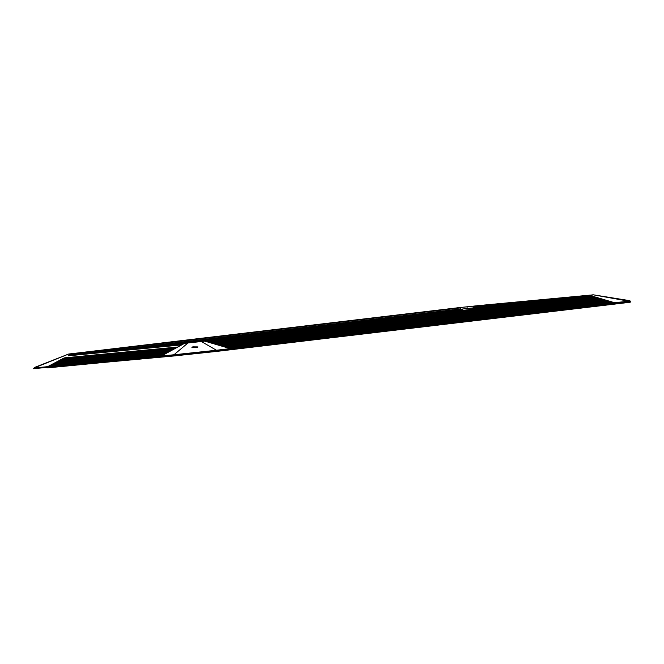 <?xml version="1.0" encoding="UTF-8"?>
<svg xmlns="http://www.w3.org/2000/svg" width="664" height="664" viewBox="0 0 664 664"><rect width="100%" height="100%" fill="white"/><g stroke="black" fill="none" stroke-linecap="round" stroke-linejoin="round"><path stroke-width="1" d="M589.375 295.438L204.794 341.147L589.375 295.438M205.176 341.221L590.553 295.638M590.23 295.679L205.226 341.279M205.765 341.387L590.728 295.688L205.807 341.445M206.346 341.562L591.732 295.986M591.408 296.028L206.272 341.578M206.936 341.736L592.321 296.161M591.989 296.202L206.985 341.794M207.525 341.91L592.413 296.152L207.442 341.918M208.114 342.084L593.5 296.509M593.168 296.542L208.031 342.093M208.695 342.259L594.089 296.675M593.757 296.717L208.62 342.267M209.285 342.433L594.678 296.849M594.338 296.891L209.326 342.483M209.874 342.607L595.268 297.024M594.927 297.065L209.791 342.616M210.463 342.773L595.857 297.198M595.517 297.24L210.38 342.79M211.052 342.948L595.932 297.19M211.633 343.122L597.036 297.547M596.687 297.588L211.559 343.13M212.223 343.296L597.11 297.538L598.222 297.887M597.276 297.754L212.148 343.305M597.866 297.928L212.729 343.479M213.401 343.645L598.812 298.061M598.455 298.103L213.318 343.653M213.982 343.819L599.401 298.236M599.036 298.277L214.04 343.861M214.572 343.993L599.542 298.285L214.63 344.035M599.534 298.277L215.219 344.209M600.123 298.443L603.335 299.389M600.879 298.949L215.675 344.342M601.783 299.091L216.796 344.666M602.372 299.257L217.385 344.84M602.962 299.431L217.975 345.014M218.489 345.147L603.925 299.564M603.543 299.605L218.564 345.189M219.078 345.322L603.966 299.555L219.153 345.363M604.033 299.597L219.751 345.529M604.622 299.763L220.34 345.703M605.211 299.937L220.929 345.878M605.792 300.111L607.568 300.651L222.697 346.401M606.481 300.477L221.519 346.052M221.975 346.176L606.904 300.427L221.959 346.176M607.07 300.643L222.108 346.226M607.452 300.618L222.548 346.351L607.452 300.618M223.187 346.533L608.075 300.767L223.287 346.567M608.141 300.792L223.876 346.741M608.722 300.966L224.465 346.915M224.897 347.04L609.834 301.29L225.054 347.089M225.486 347.214L610.423 301.464L225.644 347.264M610.482 301.481L226.233 347.438M611.602 301.805L226.822 347.604M611.652 301.829L227.42 347.778M612.241 301.995L228.009 347.953M228.474 348.094L613.362 302.327L228.599 348.127M613.403 302.344L229.188 348.301M613.992 302.51L229.777 348.476M173.594 355.995L159.866 357.024L160.422 356.526L216.63 350.7L216.472 350.252L173.943 354.783L187.962 342.956L201.375 341.52L216.472 350.252L615.121 302.85L230.275 348.658L231.147 349.687L217.037 351.364L173.594 355.995L46.903 367.657M629.563 300.634L628.949 301.224L593.168 294.791L629.563 300.634L630.775 301.398L630.178 302.253L616.043 303.672L615.204 302.9M230.964 349.704L230.956 349.189L615.885 303.44L615.893 303.946L231.147 349.679L630.178 302.253M228.482 348.094L612.822 302.17M227.312 347.753L612.183 301.979L227.304 347.745M224.382 346.89L609.253 301.116M223.793 346.716L608.664 300.941M223.212 346.55L608.075 300.767M606.274 300.269L221.369 346.01M220.863 345.861L605.726 300.078M220.282 345.687L605.136 299.904M219.693 345.521L604.555 299.73M602.754 299.232L217.833 344.973M216.763 344.657L601.617 298.866M214.605 344.027L599.459 298.227M202.81 341.337L587.673 295.555M202.23 341.396L587.092 295.613M201.64 341.454L586.503 295.671M629.879 301.058L629.264 301.655L230.483 349.048L230.209 348.6L615.121 302.85M160.555 356.062L47.584 366.727L48.721 366.088M74.949 353.53L187.895 342.914M161.012 355.804L48.206 366.362L161.136 355.746M187.29 342.989L74.393 353.58M161.568 355.514L49.277 365.789M73.745 353.671L186.684 343.064M162.124 355.215L49.833 365.499M186.144 343.089L73.181 353.721M162.688 354.925L50.381 365.208M49.875 365.474L162.788 354.866M72.542 353.812L185.547 343.163M163.244 354.626L50.937 364.909M50.431 365.183L163.344 354.576M184.65 343.296L71.986 353.862M184.941 343.23L71.978 353.862M163.8 354.327L51.493 364.619M50.987 364.885L163.9 354.277M71.28 354.136L184.318 343.429L71.231 354.319M164.357 354.036L52.041 364.328M51.543 364.594L164.448 353.987M70.733 354.427L183.762 343.728L70.674 354.609M164.921 353.738L52.099 364.295L165.004 353.696M69.786 354.941L183.131 344.093L70.118 354.908M165.477 353.447L53.153 363.739M52.655 363.996L165.56 353.397M69.62 355.016L182.65 344.317L69.562 355.198M166.033 353.148L53.709 363.449M53.211 363.706L166.116 353.107M166.589 352.85L54.199 363.366M68.11 355.821L68.583 355.539M181.587 344.915L68.458 355.796M167.154 352.559L54.747 363.075M54.315 363.117L167.22 352.518M167.71 352.26L54.871 362.818L167.776 352.227M54.896 362.818L168.332 351.937M168.822 351.671L55.983 362.229L168.888 351.638M169.386 351.38L56.54 361.938L169.436 351.347M169.942 351.082L57.096 361.639L169.992 351.057M170.499 350.783L57.652 361.341L170.548 350.758M64.2 357.896L177.578 347.04L64.566 357.854M171.055 350.492L58.208 361.05L171.105 350.467M63.644 358.186L177.022 347.33M171.619 350.194L58.764 360.751L171.661 350.169M63.088 358.485L176.541 347.562L63.453 358.452M58.805 360.751L172.217 349.878M62.532 358.776L175.985 347.853L62.897 358.743M59.362 360.452L172.764 349.588M61.968 359.075L175.362 348.21M60.358 359.938L173.387 349.231L60.308 360.12M61.412 359.373L174.806 348.509L61.794 359.332M60.482 359.863L174.25 348.799M168.266 351.97L55.303 362.776M172.175 349.903L59.196 360.71M172.731 349.604L59.752 360.419M174.225 348.816L61.188 359.797M175.338 348.226L62.35 359.041M177.014 347.338L64.01 358.153M47.584 366.727L47.011 367.399L159.974 356.759L160.074 357.265M49.319 365.773L162.24 355.157M48.762 366.063L161.684 355.447M230.25 348.608L204.711 341.122L201.283 341.445L184.725 343.255L160.422 356.526L33.997 368.429L34.827 367.35L68.716 354.012L34.221 367.939L173.943 354.783L173.57 355.738L217.037 351.364M231.113 349.43L217.012 351.107L230.483 349.048L173.619 355.481L159.974 356.759L160.547 356.095M75.181 353.314L460.111 307.565L75.48 353.323M74.6 353.373L459.571 307.631M74.019 353.431L458.982 307.689M73.496 353.514L458.401 307.739M72.907 353.572L457.811 307.797M72.326 353.621L457.23 307.855M82.17 352.833L460.177 307.598M460.418 307.872L85.756 352.493M126.45 348.666L460.559 308.951L460.451 307.955M164.29 345.106L458.309 310.154L458.384 310.893L458.309 310.154A0.614 0.432 83.2 0 1 458.633 309.507L458.816 309.466M586.403 295.546L473.681 306.154L473.623 307.872L473.44 306.146L456.981 307.864L473.44 306.146M475.466 307.689L475.648 307.689A0.614 0.44 -95.4 0 1 476.121 308.254L476.179 308.785L476.121 308.254L497.718 306.22M476.71 305.772L589.649 295.165M476.105 305.847L589.051 295.239M475.507 305.913L588.445 295.306M473.681 306.154L589.964 295.472M49.9 361.556L49.078 361.863M54.921 359.548L54.091 359.855M52.107 364.295L52.597 364.038M55.452 362.519L55.925 362.27M56.017 362.229L56.481 361.98M56.573 361.93L57.038 361.689M57.129 361.639L57.585 361.39M57.685 361.341L58.141 361.1M58.249 361.042L58.698 360.809M59.918 360.162L60.366 359.929M71.463 354.053L68.525 354.194M75.497 353.464L71.762 353.887M75.48 353.289L68.716 354.012M159.866 357.024L46.928 367.922M33.997 368.429L33.366 368.678L34.188 367.997M138.826 347.496L460.592 309.258L460.401 307.54M460.592 309.258L467.199 308.478L467.016 306.751M467.199 308.478L473.623 307.872M458.301 310.096L462.708 309.573L462.791 310.37M471.905 309.291L471.83 308.602L476.113 308.196M462.708 309.573A0.614 0.432 83.2 0 1 462.908 308.984M471.506 308.071A0.614 0.44 -95.4 0 1 471.83 308.602M197.092 347.646L197.947 346.915L192.776 346.857L191.921 347.587L197.092 347.646M204.711 341.122L201.375 341.52M187.962 342.956L184.725 343.255M612.938 298.169L613.81 298.343M607.61 297.314L608.49 297.497M586.42 295.671L593.168 294.791M592.969 294.974L589.64 295.372M614.573 302.684L628.949 301.224L630.144 301.995L630.775 301.398M592.495 296.21L592.91 296.335M596.015 297.24L596.446 297.372M607.552 300.626L608.058 300.775M609.311 301.141L224.913 347.04M609.892 301.315L225.494 347.214M611.071 301.655L611.594 301.813M224.366 346.874L609.212 301.132M223.776 346.708L608.622 300.958M220.838 345.836L605.684 300.095M220.257 345.662L605.103 299.921M212.812 343.471L597.658 297.729M219.668 345.496L604.514 299.746M215.161 344.159L600.007 298.418M217.319 344.799L602.165 299.057M215.75 344.334L600.596 298.592M216.73 344.624L601.576 298.883M139.606 347.421L458.633 309.507M473.59 307.565L535.375 301.746M475.648 307.689L522.327 303.299M575.97 296.924L473.482 306.569M473.498 306.477L579.548 296.493M33.366 368.678L47.011 367.399M630.559 301.166L629.928 301.771L615.885 303.44M203.333 341.254L588.254 295.505M203.914 341.196L588.844 295.447M204.504 341.147L589.424 295.397M205.135 341.205L590.064 295.455M205.724 341.379L590.645 295.629M206.305 341.553L591.234 295.804M206.894 341.728L591.823 295.978M207.483 341.902L592.413 296.152M208.073 342.076L592.994 296.318M208.654 342.25L593.583 296.493M209.243 342.425L594.172 296.667M209.832 342.591L594.761 296.841M210.422 342.765L595.342 297.016M221.386 346.002L606.315 300.252M211.592 343.114L596.521 297.364M212.181 343.288L597.11 297.538M212.77 343.462L597.691 297.704M219.037 345.305L603.966 299.555M213.351 343.637L598.281 297.879M218.448 345.139L603.377 299.381M213.941 343.803L598.87 298.053M217.858 344.965L602.788 299.207M217.277 344.79L602.198 299.041M215.119 344.151L600.048 298.402M215.7 344.325L600.63 298.576M53.767 363.407L166.722 352.775M68.575 355.539L181.538 344.906M523.041 303.207L473.839 307.847M586.702 295.48L473.739 306.112M587.308 295.405L474.345 306.038M587.906 295.339L474.943 305.971M33.905 368.13L33.275 368.736"/></g></svg>
